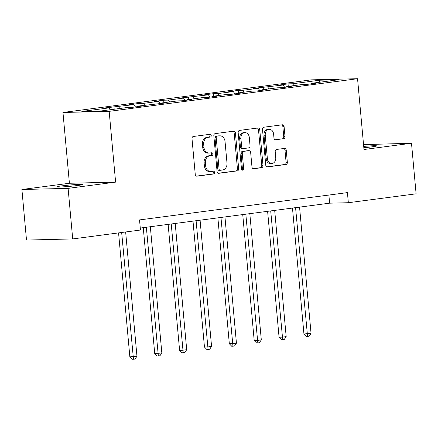 <?xml version="1.0" encoding="UTF-8"?>
<svg xmlns="http://www.w3.org/2000/svg" width="438" height="438" viewBox="0 0 438 438"><rect width="100%" height="100%" fill="white"/><g stroke="black" fill="none" stroke-linecap="round" stroke-linejoin="round"><path stroke-width="0.66" d="M211.231 135.534A1.396 1.1 88.6 0 0 210.103 134.28A1.396 1.1 88.6 0 0 210.01 134.291L193.382 136.475A1.998 1.577 88.6 0 0 192.003 138.665L195.255 174.395A1.998 1.577 88.6 0 0 196.865 176.185A1.998 1.577 88.6 0 0 196.996 176.175L213.624 173.99A1.396 1.1 88.6 0 0 214.593 172.457A1.396 1.1 88.6 0 0 213.465 171.203A1.396 1.1 88.6 0 0 213.372 171.209L211.22 171.493A6.389 5.042 88.6 0 1 210.798 171.526A6.389 5.042 88.6 0 1 205.636 165.799L205.362 162.821A6.389 5.042 88.6 0 1 209.791 155.813L211.943 155.528A1.396 1.1 88.6 0 0 212.912 153.995A1.396 1.1 88.6 0 0 211.784 152.742A1.396 1.1 88.6 0 0 211.691 152.752L209.539 153.032A6.389 5.042 88.6 0 1 209.118 153.065A6.389 5.042 88.6 0 1 203.955 147.338L203.681 144.359A6.389 5.042 88.6 0 1 208.11 137.351L210.262 137.067A1.396 1.1 88.6 0 0 211.231 135.534M209.118 153.065L207.869 153.097A6.389 5.042 88.6 0 1 202.706 147.371L202.433 144.392A6.389 5.042 88.6 0 1 206.862 137.379L209.014 137.099A1.396 1.1 88.6 0 0 209.983 135.566A1.396 1.1 88.6 0 0 209.238 134.389M196.427 176.114L212.375 174.023A1.396 1.1 88.6 0 0 213.344 172.49A1.396 1.1 88.6 0 0 212.6 171.313M210.798 171.526L209.55 171.559A6.389 5.042 88.6 0 1 204.387 165.832L204.113 162.854A6.389 5.042 88.6 0 1 208.543 155.84L210.694 155.561A1.396 1.1 88.6 0 0 211.663 154.028A1.396 1.1 88.6 0 0 210.919 152.851M363.83 147.732A13.014 0.668 -5.2 0 0 371.681 146.878A13.014 0.668 -5.2 0 0 376.647 145.892A13.014 0.668 -5.2 0 0 363.71 146.401M61.72 185.887A13.014 0.668 -5.2 0 0 56.754 186.867A13.014 0.668 -5.2 0 0 64.063 186.807A13.014 0.668 -5.2 0 0 77.701 185.493A13.014 0.668 -5.2 0 0 82.672 184.507A13.014 0.668 -5.2 0 0 75.358 184.573A13.014 0.668 -5.2 0 0 61.72 185.887M283.621 138.78A1.998 1.577 88.6 0 0 285.007 136.59L284.092 126.566A1.998 1.577 88.6 0 0 282.477 124.775A1.998 1.577 88.6 0 0 282.346 124.786L263.879 127.212A1.998 1.577 88.6 0 0 262.499 129.402L265.751 165.137A1.998 1.577 88.6 0 0 267.361 166.922A1.998 1.577 88.6 0 0 267.492 166.916L285.959 164.491A1.998 1.577 88.6 0 0 287.344 162.295L286.244 150.19A1.998 1.577 88.6 0 0 284.629 148.4A1.998 1.577 88.6 0 0 284.497 148.411L276.592 149.446A1.998 1.577 88.6 0 0 275.212 151.636L275.754 157.642A5.338 4.21 88.6 0 1 271.702 163.533A5.338 4.21 88.6 0 1 267.383 158.742L265.242 135.222A5.338 4.21 88.6 0 1 269.299 129.33A5.338 4.21 88.6 0 1 273.613 134.121L273.974 138.041A1.998 1.577 88.6 0 0 275.584 139.832A1.998 1.577 88.6 0 0 275.716 139.821L282.373 138.813A1.998 1.577 88.6 0 0 283.753 136.623L282.844 126.598A1.998 1.577 88.6 0 0 281.672 124.874M363.989 149.5L411.501 143.259L416.1 193.815L348.347 202.717L347.427 192.605L139.536 219.914L140.456 230.027L72.703 238.924L68.104 188.367L115.61 182.126L109.166 111.345L357.55 78.714L363.989 149.5M235.425 132.96A1.998 1.577 88.6 0 0 233.81 131.17A1.998 1.577 88.6 0 0 233.678 131.181L215.217 133.606A1.998 1.577 88.6 0 0 213.832 135.796L217.084 171.526A1.998 1.577 88.6 0 0 218.693 173.317A1.998 1.577 88.6 0 0 218.825 173.306L237.292 170.88A1.998 1.577 88.6 0 0 238.677 168.69L235.425 132.96L234.177 132.988A1.998 1.577 88.6 0 0 233.005 131.269M239.548 130.409L258.015 127.984A1.998 1.577 88.6 0 1 258.146 127.973A1.998 1.577 88.6 0 1 259.756 129.763L263.008 165.493A1.998 1.577 88.6 0 1 261.628 167.683L253.722 168.723A1.998 1.577 88.6 0 1 253.591 168.734A1.998 1.577 88.6 0 1 251.976 166.944L250.656 152.451A1.998 1.577 88.6 0 0 249.047 150.661A1.998 1.577 88.6 0 0 248.915 150.672L243.67 151.362A1.998 1.577 88.6 0 0 242.285 153.552L243.659 168.641A1.396 1.1 88.6 0 1 242.597 170.179A1.396 1.1 88.6 0 1 241.469 168.926L238.162 132.599A1.998 1.577 88.6 0 1 239.548 130.409M109.166 111.345L62.968 112.478L311.347 79.853L357.55 78.714M288.264 86.363L288.04 83.882L278.469 85.136L283.03 85.027L253.602 88.405L258.157 88.295L242.855 90.305L238.299 90.414L228.735 91.673L233.29 91.558L217.987 93.568L213.426 93.683L203.862 94.936L208.422 94.827L178.994 98.205L183.549 98.096L168.247 100.105L163.686 100.214L154.121 101.474L158.682 101.359L143.374 103.373L138.819 103.483L129.254 104.742L133.809 104.627L104.381 108.005L108.942 107.896L81.84 111.455L100.817 110.989L127.918 107.425L132.479 107.315L142.043 106.056L137.488 106.171L137.214 106.691M288.04 83.882L292.595 83.767L319.696 80.209L338.678 79.743L311.577 83.302L316.132 83.193L306.567 84.446L302.012 84.561L286.704 86.571L291.265 86.456L281.7 87.715L277.139 87.824L261.836 89.834L266.392 89.724L256.827 90.984L252.272 91.093L236.963 93.102L241.524 92.993L231.959 94.247L227.399 94.362L212.096 96.371L216.651 96.256L207.086 97.515L202.531 97.625L187.223 99.64L191.784 99.525L182.219 100.784L177.658 100.893L162.356 102.903L166.911 102.793L137.488 106.171M284.684 87.321L283.03 85.027M269.058 88.887L267.728 87.036M286.704 86.571L286.436 87.091M259.811 90.589L258.157 88.295M244.185 92.155L242.855 90.305M261.836 89.834L261.563 90.359M234.943 93.858L233.29 91.558M219.318 95.424L217.987 93.568M236.963 93.102L236.695 93.628M210.07 97.121L208.422 94.827M194.445 98.687L193.114 96.836M212.096 96.371L211.822 96.891M185.203 100.39L183.549 98.096M169.577 101.955L168.247 100.105M187.223 99.64L186.955 100.16M160.33 103.658L158.682 101.359M144.71 105.224L143.374 103.373M162.356 102.903L162.087 103.428M135.462 106.921L133.809 104.627M119.837 108.487L118.506 106.637M110.272 109.746L108.942 107.896M115.61 182.126L69.407 183.265L21.9 189.501L68.104 188.367M21.9 189.501L26.499 240.062L72.703 238.924M411.501 143.259L363.545 144.622M69.407 183.265L62.968 112.478M140.28 228.05L329.617 203.177L348.347 202.717M319.548 82.256L319.696 80.209M293.925 85.624L292.595 83.767M311.577 83.302L311.303 83.822M328.872 195.041L329.617 203.177M114.176 109.232L113.946 106.752M139.043 105.969L138.819 103.483M163.916 102.7L163.686 100.214M188.783 99.431L188.559 96.951M213.651 96.168L213.426 93.683M238.524 92.9L238.299 90.414M263.391 89.631L263.167 87.151M218.255 173.251L236.044 170.913A1.998 1.577 88.6 0 0 237.429 168.723L234.177 132.988M217.188 136.158A1.396 1.1 88.6 0 0 216.219 137.691L219.077 169.057A1.396 1.1 88.6 0 0 220.204 170.311A1.396 1.1 88.6 0 0 220.298 170.3L222.564 170.004A6.389 5.042 88.6 0 0 226.994 162.991L225.044 141.556A6.389 5.042 88.6 0 0 219.876 135.829A6.389 5.042 88.6 0 0 219.46 135.862L215.939 136.191A1.396 1.1 88.6 0 0 214.97 137.724L216.219 137.691M220.111 170.305L219.049 170.333A1.396 1.1 88.6 0 1 218.956 170.338A1.396 1.1 88.6 0 1 217.823 169.084L214.97 137.724M219.876 135.829L218.628 135.857A6.389 5.042 88.6 0 0 218.212 135.889L219.46 135.862M215.939 136.191L218.212 135.889M253.153 168.663L260.375 167.716A1.998 1.577 88.6 0 0 261.76 165.526L258.508 129.796A1.998 1.577 88.6 0 0 257.336 128.071M247.93 150.699A1.998 1.577 88.6 0 0 247.799 150.694A1.998 1.577 88.6 0 0 247.667 150.705L242.422 151.395A1.998 1.577 88.6 0 0 241.037 153.585L242.411 168.668L243.659 168.641M241.968 169.949A1.396 1.1 88.6 0 0 242.411 168.668M249.293 137.417A5.338 4.21 88.6 0 0 244.973 132.626A5.338 4.21 88.6 0 0 240.916 138.517L241.672 146.801A1.998 1.577 88.6 0 0 243.287 148.591A1.998 1.577 88.6 0 0 243.418 148.581L248.658 147.896A1.998 1.577 88.6 0 0 250.043 145.701L249.293 137.417M244.973 132.626L243.725 132.659A5.338 4.21 88.6 0 0 239.668 138.545L240.916 138.517M242.17 148.613A1.998 1.577 88.6 0 1 242.039 148.624A1.998 1.577 88.6 0 1 240.424 146.834L239.668 138.545M275.146 139.76L282.373 138.813M269.299 129.33L268.051 129.363A5.338 4.21 88.6 0 0 263.994 135.249L265.242 135.222M271.702 163.533L270.454 163.56A5.338 4.21 88.6 0 1 266.134 158.775L263.994 135.249M266.923 166.856L284.711 164.518A1.998 1.577 88.6 0 0 286.096 162.328L284.99 150.218A1.998 1.577 88.6 0 0 283.819 148.498M118.572 232.901L129.851 356.833L136.957 356.236L125.651 231.97M121.665 232.496L133.47 359.253L132.221 359.286L129.851 356.833M136.957 356.236L135.063 359.045L133.47 359.253M143.264 227.656L154.718 353.57L161.83 352.968L150.338 226.725M146.352 227.251L158.342 355.985L157.094 356.017L154.718 353.57M161.83 352.968L159.936 355.776L158.342 355.985M168.132 224.393L179.591 350.301L182.712 350.225L186.697 349.699L175.211 223.462M171.225 223.982L183.21 352.721L181.962 352.749L179.591 350.301M186.697 349.699L184.803 352.508L183.21 352.721M192.999 221.124L204.458 347.033L207.585 346.956L211.57 346.431L200.078 220.194M196.093 220.719L208.083 349.453L206.835 349.48L204.458 347.033M211.57 346.431L209.676 349.245L208.083 349.453M217.872 217.856L229.331 343.764L236.438 343.168L224.951 216.925M220.966 217.451L232.95 346.184L231.702 346.217L229.331 343.764M236.438 343.168L234.544 345.976L232.95 346.184M242.74 214.587L254.199 340.501L257.32 340.425L261.305 339.899L249.819 213.662M245.833 214.182L257.823 342.916L256.569 342.949L254.199 340.501M261.305 339.899L259.416 342.708L257.823 342.916M267.613 211.324L279.072 337.233L282.192 337.156L286.178 336.63L274.686 210.393M270.706 210.919L282.691 339.653L281.442 339.68L279.072 337.233M286.178 336.63L284.284 339.439L282.691 339.653M292.48 208.055L303.939 333.964L311.046 333.367L299.559 207.125M295.573 207.65L307.558 336.384L306.31 336.417L303.939 333.964M311.046 333.367L309.157 336.176L307.558 336.384M206.862 137.379L208.11 137.351M202.433 144.392L203.681 144.359M202.706 147.371L203.955 147.338M210.694 155.561L211.943 155.528M208.543 155.84L209.791 155.813M204.113 162.854L205.362 162.821M204.387 165.832L205.636 165.799M212.375 174.023L213.624 173.99M209.014 137.099L210.262 137.067M237.429 168.723L238.677 168.69M236.044 170.913L237.292 170.88M217.823 169.084L219.077 169.057M258.508 129.796L259.756 129.763M261.76 165.526L263.008 165.493M260.375 167.716L261.628 167.683M247.667 150.705L248.915 150.672M242.422 151.395L243.67 151.362M241.037 153.585L242.285 153.552M240.424 146.834L241.672 146.801M266.134 158.775L267.383 158.742M284.99 150.218L286.244 150.19M286.096 162.328L287.344 162.295M284.711 164.518L285.959 164.491M282.844 126.598L284.092 126.566M283.753 136.623L285.007 136.59M218.956 170.338L220.204 170.311M247.799 150.694L249.047 150.661M242.039 148.624L243.287 148.591"/></g></svg>
